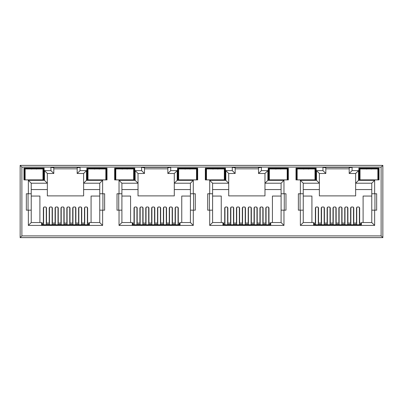 <?xml version="1.0" encoding="UTF-8"?>
<svg xmlns="http://www.w3.org/2000/svg" width="403" height="403" viewBox="0 0 403 403"><rect width="100%" height="100%" fill="white"/><g stroke="black" fill="none" stroke-linecap="round" stroke-linejoin="round"><path stroke-width="0.6" d="M98.216 179.854L95.622 179.854M94.342 169.079L96.922 168.686L99.501 169.079M187.118 179.904L186.307 179.854M185.017 169.079L187.596 168.686L190.176 169.079M277.793 179.904L276.982 179.854M275.692 169.079L278.272 168.686L280.851 169.079M368.468 179.904L367.657 179.854M366.367 169.079L368.947 168.686L371.526 169.079M132.844 223.811L132.27 223.811M223.519 223.811L222.945 223.811M314.194 223.811L313.62 223.811M42.169 223.811L41.595 223.811M180.055 223.811L179.481 223.811M270.73 223.811L270.156 223.811M361.405 223.811L360.831 223.811M89.38 223.811L88.806 223.811M23.979 179.909L44.129 179.909L44.129 168.106L23.979 168.106L23.979 179.909M86.847 179.909L106.997 179.909L106.997 168.106L86.847 168.106L86.847 179.909M114.654 179.909L134.804 179.909L134.804 168.106L114.654 168.106L114.654 179.909M205.329 179.909L225.479 179.909L225.479 168.106L205.329 168.106L205.329 179.909M206.482 172.716L206.129 172.716L205.903 168.686L224.904 168.686L224.904 179.909L224.325 179.909M215.404 179.909L208.497 179.909M177.522 179.909L197.672 179.909L197.672 168.106L177.522 168.106L177.522 179.909M196.518 179.909L197.097 179.909L196.886 176L196.518 176M187.596 179.909L180.69 179.909M296.004 179.909L316.154 179.909L316.154 168.106L296.004 168.106L296.004 179.909M315 172.716L315.353 172.716L315.579 168.686L315.579 179.909L315 179.909M306.079 179.909L299.172 179.909M268.197 179.909L288.346 179.909L288.346 168.106L268.197 168.106L268.197 179.909M287.193 179.909L287.772 179.909L287.772 168.686L268.771 168.686L268.197 168.106M278.272 179.909L271.365 179.909M21.878 235.901L20.15 237.624L382.85 237.624L381.122 235.901L381.122 167.099L21.878 167.099L21.878 235.901L381.122 235.901M135.151 170.615L135.151 180.343L119.031 180.343L119.031 193.757L117.016 193.757L117.016 210.165L119.031 210.165L119.031 225.423L193.294 225.423L193.294 210.165L195.309 210.165L195.309 193.757L190.418 193.757L190.418 183.219L174.298 183.219L174.298 195.888L138.028 195.888L138.028 173.492L144.476 173.492L144.476 167.734L141.599 167.331L141.599 170.615L135.151 170.615L138.028 173.492M137.191 223.061L137.191 207.953L136.33 206.996L134.889 206.996L134.028 207.953L134.028 223.061M119.031 210.165L121.908 210.165L121.908 222.542L132.27 222.542L132.27 224.96L180.055 224.96L180.055 222.542L190.418 222.542L190.418 193.757M178.297 223.061L178.297 207.953L177.436 206.996L175.995 206.996L175.134 207.953L175.134 223.061M190.418 196.06L181.753 196.06L181.753 222.542M130.572 222.542L130.572 196.06L121.908 196.06M143.065 223.061L143.065 207.953L142.204 206.996L140.763 206.996L139.896 207.953L139.896 223.061M148.939 223.061L148.939 207.953L148.072 206.996L146.637 206.996L145.77 207.953L145.77 223.061M154.807 223.061L154.807 207.953L153.946 206.996L152.505 206.996L151.644 207.953L151.644 223.061M160.681 223.061L160.681 207.953L159.82 206.996L158.379 206.996L157.518 207.953L157.518 223.061M166.555 223.061L166.555 207.953L165.688 206.996L164.253 206.996L163.386 207.953L163.386 223.061M172.429 223.061L172.429 207.953L171.562 206.996L170.121 206.996L169.26 207.953L169.26 223.061M102.619 225.423L102.619 210.165L104.634 210.165L104.634 193.757L102.619 193.757L102.619 180.343L86.499 180.343L86.499 170.615L80.051 170.615L80.051 167.331L50.924 167.331L50.924 170.615L44.476 170.615L44.476 180.343L28.356 180.343L28.356 193.757L26.341 193.757L26.341 210.165L28.356 210.165L28.356 225.423L102.619 225.423L99.743 222.542L89.38 222.542L89.38 224.96L41.595 224.96L41.595 222.542L31.233 222.542L31.233 183.219L47.353 183.219L47.353 195.888L83.623 195.888L83.623 189.556L99.743 189.556L99.743 183.219L83.623 183.219L83.623 189.556M99.743 196.06L91.078 196.06L91.078 222.542M99.743 189.556L99.743 222.542L99.743 210.165L102.619 210.165M102.619 193.757L99.743 193.757L99.743 183.219L102.619 180.343M86.499 170.615L83.623 173.492L83.623 183.219L86.499 180.343M31.233 189.556L47.353 189.556M39.897 222.542L39.897 196.06L31.233 196.06M46.516 223.061L46.516 207.953L45.655 206.996L44.214 206.996L43.353 207.953L43.353 223.061M52.39 223.061L52.39 207.953L51.529 206.996L50.088 206.996L49.221 207.953L49.221 223.061M58.264 223.061L58.264 207.953L57.397 206.996L55.962 206.996L55.095 207.953L55.095 223.061M64.132 223.061L64.132 207.953L63.271 206.996L61.83 206.996L60.969 207.953L60.969 223.061M70.006 223.061L70.006 207.953L69.145 206.996L67.704 206.996L66.843 207.953L66.843 223.061M75.88 223.061L75.88 207.953L75.013 206.996L73.578 206.996L72.711 207.953L72.711 223.061M81.754 223.061L81.754 207.953L80.887 206.996L79.446 206.996L78.585 207.953L78.585 223.061M87.622 223.061L87.622 207.953L86.761 206.996L85.32 206.996L84.459 207.953L84.459 223.061M83.623 173.492L77.174 173.492L77.174 167.734L80.051 167.331M77.174 168.827L53.8 168.827M303.257 189.556L319.377 189.556L319.377 195.888L355.648 195.888L355.648 189.556L371.768 189.556M371.768 196.06L363.103 196.06L363.103 222.542M311.922 222.542L311.922 196.06L303.257 196.06M318.541 223.061L318.541 207.953L317.68 206.996L316.239 206.996L315.378 207.953L315.378 223.061M324.415 223.061L324.415 207.953L323.554 206.996L322.113 206.996L321.246 207.953L321.246 223.061M330.289 223.061L330.289 207.953L329.422 206.996L327.987 206.996L327.12 207.953L327.12 223.061M336.157 223.061L336.157 207.953L335.296 206.996L333.855 206.996L332.994 207.953L332.994 223.061M342.031 223.061L342.031 207.953L341.17 206.996L339.729 206.996L338.868 207.953L338.868 223.061M347.905 223.061L347.905 207.953L347.038 206.996L345.603 206.996L344.736 207.953L344.736 223.061M353.779 223.061L353.779 207.953L352.912 206.996L351.471 206.996L350.61 207.953L350.61 223.061M359.647 223.061L359.647 207.953L358.786 206.996L357.345 206.996L356.484 207.953L356.484 223.061M349.2 173.492L352.076 170.615L352.076 167.331L349.2 167.734L349.2 173.492L355.648 173.492L355.648 189.556M374.644 210.165L376.659 210.165L376.659 193.757L374.644 193.757L374.644 180.343L358.524 180.343L355.648 183.219L371.768 183.219L371.768 222.542L374.644 225.423L374.644 210.165L371.768 210.165M325.825 168.827L349.2 168.827M352.076 167.331L322.949 167.331L325.825 167.734L325.825 173.492L319.377 173.492L316.501 170.615L316.501 180.343L300.381 180.343L300.381 193.757L303.257 193.757L303.257 183.219L300.381 180.343M319.377 189.556L319.377 183.219L303.257 183.219M300.381 193.757L298.366 193.757L298.366 210.165L300.381 210.165L300.381 225.423L303.257 222.542L303.257 193.757M303.257 222.542L313.62 222.542L313.62 224.96L361.405 224.96L361.405 222.542L371.768 222.542M374.936 210.165L374.936 193.757M300.089 193.757L300.089 210.165M212.583 189.556L228.703 189.556L228.703 195.888L264.973 195.888L264.973 189.556L281.093 189.556M281.093 196.06L272.428 196.06L272.428 222.542M221.247 222.542L221.247 196.06L212.583 196.06M227.866 223.061L227.866 207.953L227.005 206.996L225.564 206.996L224.703 207.953L224.703 223.061M233.74 223.061L233.74 207.953L232.879 206.996L231.438 206.996L230.571 207.953L230.571 223.061M239.614 223.061L239.614 207.953L238.747 206.996L237.312 206.996L236.445 207.953L236.445 223.061M245.482 223.061L245.482 207.953L244.621 206.996L243.18 206.996L242.319 207.953L242.319 223.061M251.356 223.061L251.356 207.953L250.495 206.996L249.054 206.996L248.193 207.953L248.193 223.061M257.23 223.061L257.23 207.953L256.363 206.996L254.928 206.996L254.061 207.953L254.061 223.061M263.104 223.061L263.104 207.953L262.237 206.996L260.796 206.996L259.935 207.953L259.935 223.061M268.972 223.061L268.972 207.953L268.111 206.996L266.67 206.996L265.809 207.953L265.809 223.061M225.826 170.615L228.703 173.492L235.151 173.492L232.274 170.615L225.826 170.615L225.826 180.343L209.706 180.343L209.706 193.757L207.691 193.757L207.691 210.165L209.706 210.165L209.706 225.423L283.969 225.423L283.969 210.165L285.984 210.165L285.984 193.757L281.093 193.757L281.093 183.219L264.973 183.219L264.973 189.556M283.969 193.757L283.969 180.343L267.849 180.343L267.849 170.615L264.973 173.492L258.525 173.492L258.525 167.734L261.401 167.331L232.274 167.331L235.151 167.734L235.151 173.492M235.151 168.827L258.525 168.827M228.703 189.556L228.703 183.219L212.583 183.219L212.583 222.542L222.945 222.542L222.945 224.96L270.73 224.96L270.73 222.542L281.093 222.542L281.093 193.757M284.261 210.165L284.261 193.757M209.414 193.757L209.414 210.165M174.298 189.556L190.418 189.556M193.294 193.757L193.294 180.343L177.174 180.343L177.174 170.615L174.298 173.492L167.85 173.492L167.85 167.734L170.726 167.331L141.599 167.331M144.476 168.827L167.85 168.827M135.151 180.343L138.028 183.219L121.908 183.219L121.908 210.165M121.908 189.556L138.028 189.556M193.586 210.165L193.586 193.757M118.739 193.757L118.739 210.165M28.064 193.757L28.064 210.165M50.924 167.331L53.8 167.734L53.8 173.492L47.353 173.492L47.353 183.219L44.476 180.343M102.911 210.165L102.911 193.757M381.122 167.099L382.85 165.376L20.15 165.376L21.878 167.099M382.85 165.376L382.85 237.624M20.15 237.624L20.15 165.376M28.356 193.757L31.233 193.757M28.356 210.165L31.233 210.165M28.356 225.423L31.233 222.542M80.051 170.615L77.174 173.492M50.924 170.615L53.8 173.492M44.476 170.615L47.353 173.492M28.356 180.343L31.233 183.219M119.031 193.757L121.908 193.757M119.031 225.423L121.908 222.542M193.294 225.423L190.418 222.542M193.294 210.165L190.418 210.165M193.294 180.343L190.418 183.219M177.174 180.343L174.298 183.219L174.298 173.492M177.174 170.615L170.726 170.615L167.85 173.492M144.476 173.492L141.599 170.615M119.031 180.343L121.908 183.219M209.706 193.757L212.583 193.757M209.706 210.165L212.583 210.165M209.706 225.423L212.583 222.542M283.969 225.423L281.093 222.542M283.969 210.165L281.093 210.165M283.969 180.343L281.093 183.219M267.849 180.343L264.973 183.219L264.973 173.492M267.849 170.615L261.401 170.615L258.525 173.492M225.826 180.343L228.703 183.219L228.703 173.492M209.706 180.343L212.583 183.219M300.381 210.165L303.257 210.165M374.644 193.757L371.768 193.757M374.644 180.343L371.768 183.219M355.648 173.492L358.524 170.615L352.076 170.615M325.825 173.492L322.949 170.615L316.501 170.615M319.377 173.492L319.377 183.219L316.501 180.343M377.868 172.716L378.221 172.716L378.447 168.686L379.022 168.106L358.872 168.106L358.872 179.909L378.447 179.909L378.236 176L377.868 176M378.447 179.909L378.447 168.686L359.446 168.686L358.872 168.106M377.868 179.909L379.022 179.909L379.022 168.106M360.025 175.879L359.667 175.879L359.446 179.909L359.446 168.686L359.672 172.716L360.025 172.716M316.154 168.106L315.579 168.686L296.578 168.686L296.004 168.106M296.895 172.716L296.578 179.909L296.578 168.686L296.804 172.716L297.157 172.716M287.193 172.595L287.561 172.595L287.772 168.686L288.346 168.106M269.35 175.879L268.992 175.879L268.771 179.909L268.771 168.686L268.997 172.716L269.35 172.716M224.325 172.595L224.693 172.595L224.904 168.686L225.479 168.106M206.22 172.716L205.903 179.909L205.903 168.686L205.329 168.106M196.518 172.716L196.871 172.716L197.097 168.686L178.096 168.686L177.522 168.106M197.097 179.909L197.097 168.686L197.672 168.106M178.675 175.879L178.317 175.879L178.096 179.909L178.096 168.686L178.322 172.716L178.675 172.716M134.804 168.106L134.229 168.686L115.228 168.686L114.654 168.106M133.65 172.595L134.018 172.595L134.229 168.686L134.229 179.909L134.003 175.879L133.65 175.879M115.807 172.716L115.454 172.716L115.228 168.686L115.228 179.909L115.454 175.879L115.807 175.879M115.545 175.879L115.545 172.716M133.912 175.879L134.003 172.716L133.65 172.716M106.105 175.879L106.422 168.686L87.421 168.686L86.847 168.106M105.843 175.879L106.196 175.879L106.422 179.909L106.422 168.686L106.997 168.106M88 175.879L87.647 175.879L87.421 179.909L87.421 168.686L87.738 175.879M42.975 172.716L43.328 172.716L43.554 168.686L24.553 168.686L23.979 168.106M42.975 175.879L43.328 175.879L43.554 179.909L43.554 168.686L44.129 168.106M359.667 175.879L359.763 172.716M378.13 172.716L378.236 176M370.236 179.854L369.43 179.904M378.226 175.879L377.868 175.879M368.947 179.909L362.04 179.909M315.579 179.909L315.262 172.716M269.088 172.716L268.992 175.879M287.193 176L287.561 176L287.455 172.716M287.193 172.716L287.561 172.595M287.561 176L287.772 179.909M279.561 179.854L278.755 179.904M287.551 175.879L287.193 175.879M307.368 179.854L306.562 179.904M315.358 175.879L315 175.879M308.658 169.079L306.079 168.686L303.499 169.079M305.6 179.904L304.789 179.854M297.157 175.879L296.799 175.879M178.413 172.716L178.317 175.879M196.886 176L196.78 172.716M188.886 179.854L188.08 179.904M196.876 175.879L196.518 175.879M224.325 176L224.693 176L224.678 172.716L224.325 172.716M224.693 176L224.904 179.909M216.693 179.854L215.887 179.904M224.683 175.879L224.325 175.879M217.983 169.079L215.404 168.686L212.824 169.079M214.925 179.904L214.114 179.854M206.482 175.879L206.124 175.879M126.023 179.854L123.429 179.854M127.308 169.079L124.729 168.686L122.149 169.079M88 172.716L87.647 172.716M105.843 172.716L106.196 172.716M25.132 175.879L24.779 175.879L24.553 179.909L24.553 168.686L24.779 172.716L25.132 172.716M43.237 175.879L43.237 172.716M24.87 172.716L24.87 175.879M35.353 179.854L32.759 179.854M31.474 169.079L34.053 168.686L36.633 169.079M87.365 207.273L87.365 224.96M84.716 224.96L84.716 207.273M43.61 207.273L43.61 224.96M46.259 207.273L46.259 224.96M46.259 212.698L46.516 212.698M52.133 207.273L52.133 224.96M49.483 224.96L49.483 207.273M81.492 207.273L81.492 224.96M78.842 224.96L78.842 207.273M58.002 207.273L58.002 224.96M55.357 224.96L55.357 207.273M75.618 212.698L75.88 212.698M75.618 207.273L75.618 224.96M72.973 224.96L72.973 207.273M60.969 212.698L61.226 212.698M63.876 207.273L63.876 224.96M61.226 224.96L61.226 207.273M69.749 207.273L69.749 224.96M67.099 224.96L67.099 207.273M55.241 224.96L55.241 224.214L52.244 224.214L52.244 224.96M61.11 224.96L61.11 224.214L58.118 224.214L58.118 224.96M66.984 224.96L66.984 224.214L63.991 224.214L63.991 224.96M72.857 224.96L72.857 224.214L69.865 224.214L69.865 224.96M78.731 224.96L78.731 224.214L75.734 224.214L75.734 224.96M81.608 224.96L81.492 224.214M49.483 224.214L49.367 224.96M88.806 224.96L88.806 224.214L87.365 224.214M84.716 224.214L81.608 224.214M88.806 224.214L88.806 223.061L87.365 223.061M84.716 223.061L81.492 223.061M78.842 223.061L75.618 223.061M72.973 223.061L69.749 223.061M67.099 223.061L63.876 223.061M61.226 223.061L58.002 223.061M55.357 223.061L52.133 223.061M49.483 223.061L46.259 223.061M43.61 223.061L42.169 223.061L42.169 224.214L43.61 224.214M46.259 224.214L49.367 224.214M42.169 224.214L42.169 224.96M25.132 168.943L42.975 168.943L42.975 179.854L25.132 179.854L25.132 168.943M88 168.943L105.843 168.943L105.843 179.854L88 179.854L88 168.943M178.675 168.943L196.518 168.943L196.518 179.854L178.675 179.854L178.675 168.943M269.35 168.943L287.193 168.943L287.193 179.854L269.35 179.854L269.35 168.943M360.025 168.943L377.868 168.943L377.868 179.854L360.025 179.854L360.025 168.943M115.807 168.943L133.65 168.943L133.65 179.854L115.807 179.854L115.807 168.943M206.482 168.943L224.325 168.943L224.325 179.854L206.482 179.854L206.482 168.943M297.157 168.943L315 168.943L315 179.854L297.157 179.854L297.157 168.943M145.916 224.96L145.916 224.214L142.919 224.214L142.919 224.96M151.785 224.96L151.785 224.214L148.793 224.214L148.793 224.96M157.659 224.96L157.659 224.214L154.666 224.214L154.666 224.96M163.532 224.96L163.532 224.214L160.54 224.214L160.54 224.96M169.406 224.96L169.406 224.214L166.409 224.214L166.409 224.96M172.282 224.96L172.167 224.214M140.158 224.214L140.043 224.96M179.481 224.96L179.481 224.214L178.04 224.214M175.391 224.214L172.282 224.214M179.481 224.214L179.481 223.061L178.04 223.061M175.391 223.061L172.167 223.061M169.517 223.061L166.293 223.061M163.648 223.061L160.424 223.061M157.775 223.061L154.551 223.061M151.901 223.061L148.677 223.061M146.032 223.061L142.808 223.061M140.158 223.061L136.934 223.061M134.285 223.061L132.844 223.061L132.844 224.214L134.285 224.214M136.934 224.214L140.043 224.214M132.844 224.214L132.844 224.96M236.591 224.96L236.591 224.214L233.594 224.214L233.594 224.96M242.46 224.96L242.46 224.214L239.468 224.214L239.468 224.96M248.334 224.96L248.334 224.214L245.341 224.214L245.341 224.96M254.207 224.96L254.207 224.214L251.215 224.214L251.215 224.96M260.081 224.96L260.081 224.214L257.084 224.214L257.084 224.96M262.958 224.96L262.842 224.214M230.833 224.214L230.718 224.96M270.156 224.96L270.156 224.214L268.715 224.214M266.066 224.214L262.958 224.214M270.156 224.214L270.156 223.061L268.715 223.061M266.066 223.061L262.842 223.061M260.192 223.061L256.968 223.061M254.323 223.061L251.099 223.061M248.45 223.061L245.226 223.061M242.576 223.061L239.352 223.061M236.707 223.061L233.483 223.061M230.833 223.061L227.609 223.061M224.96 223.061L223.519 223.061L223.519 224.214L224.96 224.214M227.609 224.214L230.718 224.214M223.519 224.214L223.519 224.96M327.266 224.96L327.266 224.214L324.269 224.214L324.269 224.96M333.135 224.96L333.135 224.214L330.143 224.214L330.143 224.96M339.009 224.96L339.009 224.214L336.016 224.214L336.016 224.96M344.882 224.96L344.882 224.214L341.89 224.214L341.89 224.96M350.756 224.96L350.756 224.214L347.759 224.214L347.759 224.96M353.633 224.96L353.517 224.214M321.508 224.214L321.393 224.96M360.831 224.96L360.831 224.214L359.39 224.214M356.741 224.214L353.633 224.214M360.831 224.214L360.831 223.061L359.39 223.061M356.741 223.061L353.517 223.061M350.867 223.061L347.643 223.061M344.998 223.061L341.774 223.061M339.125 223.061L335.901 223.061M333.251 223.061L330.027 223.061M327.382 223.061L324.158 223.061M321.508 223.061L318.284 223.061M315.635 223.061L314.194 223.061L314.194 224.214L315.635 224.214M318.284 224.214L321.393 224.214M314.194 224.214L314.194 224.96M178.04 207.278L178.04 224.96M175.391 224.96L175.391 207.278M134.285 207.278L134.285 224.96M136.934 207.278L136.934 224.96M136.934 212.698L137.191 212.698M142.808 207.278L142.808 224.96M140.158 224.96L140.158 207.278M172.167 207.278L172.167 224.96M169.517 224.96L169.517 207.278M148.677 207.278L148.677 224.96M146.032 224.96L146.032 207.278M166.293 212.698L166.555 212.698M166.293 207.278L166.293 224.96M163.648 224.96L163.648 207.278M151.644 212.698L151.901 212.698M154.551 207.278L154.551 224.96M151.901 224.96L151.901 207.278M160.424 207.278L160.424 224.96M157.775 224.96L157.775 207.278M268.715 207.278L268.715 224.96M266.066 224.96L266.066 207.278M224.96 207.278L224.96 224.96M227.609 207.278L227.609 224.96M227.609 212.698L227.866 212.698M233.483 207.278L233.483 224.96M230.833 224.96L230.833 207.278M262.842 207.278L262.842 224.96M260.192 224.96L260.192 207.278M239.352 207.278L239.352 224.96M236.707 224.96L236.707 207.278M256.968 212.698L257.23 212.698M256.968 207.278L256.968 224.96M254.323 224.96L254.323 207.278M242.319 212.698L242.576 212.698M245.226 207.278L245.226 224.96M242.576 224.96L242.576 207.278M251.099 207.278L251.099 224.96M248.45 224.96L248.45 207.278M359.39 207.278L359.39 224.96M356.741 224.96L356.741 207.278M315.635 207.278L315.635 224.96M318.284 207.278L318.284 224.96M318.284 212.698L318.541 212.698M324.158 207.278L324.158 224.96M321.508 224.96L321.508 207.278M353.517 207.278L353.517 224.96M350.867 224.96L350.867 207.278M330.027 207.278L330.027 224.96M327.382 224.96L327.382 207.278M347.643 212.698L347.905 212.698M347.643 207.278L347.643 224.96M344.998 224.96L344.998 207.278M332.994 212.698L333.251 212.698M335.901 207.278L335.901 224.96M333.251 224.96L333.251 207.278M341.774 207.278L341.774 224.96M339.125 224.96L339.125 207.278M170.726 170.615L170.726 167.331M261.401 170.615L261.401 167.331M232.274 167.331L232.274 170.615M300.381 225.423L374.644 225.423M358.524 180.343L358.524 170.615M322.949 167.331L322.949 170.615M360.025 172.595L359.657 172.595M377.868 172.595L378.236 172.595M359.657 176L360.025 176M297.157 172.595L296.789 172.595M269.35 172.595L268.982 172.595M268.982 176L269.35 176M315 172.595L315.368 172.595M315.368 176L315 176M297.157 176L296.789 176M206.482 172.595L206.114 172.595M178.675 172.595L178.307 172.595M196.518 172.595L196.886 172.595M178.307 176L178.675 176M206.482 176L206.114 176M115.807 172.595L115.439 172.595M115.807 176L115.439 176M133.65 176L134.018 176M88 172.595L87.632 172.595M87.632 176L88 176M105.843 172.595L106.211 172.595M106.211 176L105.843 176M25.132 172.595L24.764 172.595M25.132 176L24.764 176M42.975 172.595L43.343 172.595M43.343 176L42.975 176M84.716 224.793L87.365 224.793M43.61 224.793L46.259 224.793M46.259 215.232L46.516 215.232M49.483 224.793L52.133 224.793M78.842 224.793L81.492 224.793M55.357 224.793L58.002 224.793M75.618 215.232L75.88 215.232M72.973 224.793L75.618 224.793M60.969 215.232L61.226 215.232M61.226 224.793L63.876 224.793M67.099 224.793L69.749 224.793M175.391 224.793L178.04 224.793M134.285 224.793L136.934 224.793M136.934 215.232L137.191 215.232M140.158 224.793L142.808 224.793M169.517 224.793L172.167 224.793M146.032 224.793L148.677 224.793M166.293 215.232L166.555 215.232M163.648 224.793L166.293 224.793M151.644 215.232L151.901 215.232M151.901 224.793L154.551 224.793M157.775 224.793L160.424 224.793M266.066 224.793L268.715 224.793M224.96 224.793L227.609 224.793M227.609 215.232L227.866 215.232M230.833 224.793L233.483 224.793M260.192 224.793L262.842 224.793M236.707 224.793L239.352 224.793M256.968 215.232L257.23 215.232M254.323 224.793L256.968 224.793M242.319 215.232L242.576 215.232M242.576 224.793L245.226 224.793M248.45 224.793L251.099 224.793M356.741 224.793L359.39 224.793M315.635 224.793L318.284 224.793M318.284 215.232L318.541 215.232M321.508 224.793L324.158 224.793M350.867 224.793L353.517 224.793M327.382 224.793L330.027 224.793M347.643 215.232L347.905 215.232M344.998 224.793L347.643 224.793M332.994 215.232L333.251 215.232M333.251 224.793L335.901 224.793M339.125 224.793L341.774 224.793"/></g></svg>
